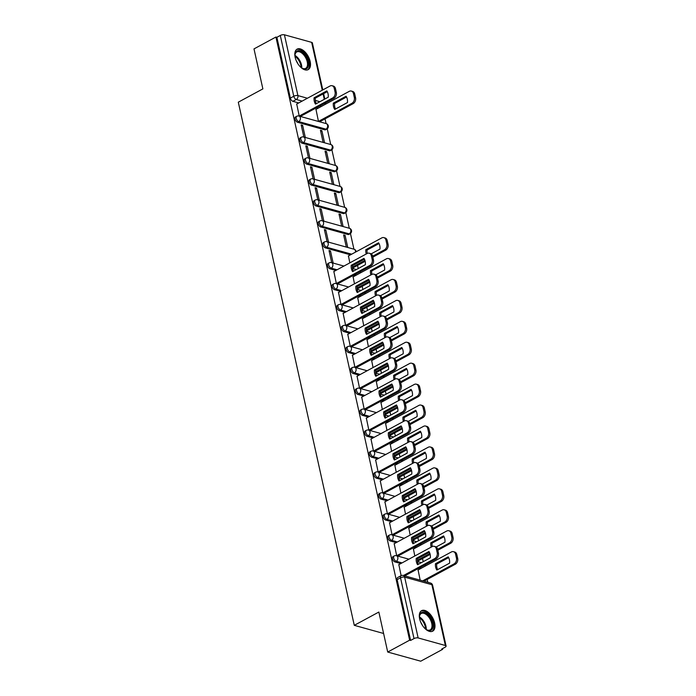<?xml version="1.0" encoding="UTF-8"?>
<svg xmlns="http://www.w3.org/2000/svg" width="696" height="696" viewBox="0 0 696 696"><rect width="100%" height="100%" fill="white"/><g stroke="black" fill="none" stroke-linecap="round" stroke-linejoin="round"><path stroke-width="1.04" d="M392.979 556.617A2.984 1.627 61.6 0 0 392.474 558.714A2.984 1.627 61.6 0 0 394.997 561.933L396.207 561.272A2.984 1.627 -118.4 0 1 393.684 558.053A2.984 1.627 -118.4 0 1 394.188 555.965L392.979 556.617M388.333 535.685A2.984 1.627 61.6 0 0 387.829 537.773A2.984 1.627 61.6 0 0 390.352 540.992L391.561 540.34A2.984 1.627 -118.4 0 1 389.047 537.121A2.984 1.627 -118.4 0 1 389.551 535.024L388.333 535.685M383.696 514.744A2.984 1.627 61.6 0 0 383.191 516.841A2.984 1.627 61.6 0 0 385.715 520.06L386.924 519.399A2.984 1.627 -118.4 0 1 384.401 516.18A2.984 1.627 -118.4 0 1 384.905 514.092L383.696 514.744M379.05 493.812A2.984 1.627 61.6 0 0 378.546 495.9A2.984 1.627 61.6 0 0 381.069 499.119L382.278 498.467A2.984 1.627 -118.4 0 1 379.764 495.248A2.984 1.627 -118.4 0 1 380.268 493.151L379.05 493.812M374.413 472.871A2.984 1.627 61.6 0 0 373.909 474.968A2.984 1.627 61.6 0 0 376.432 478.178L377.641 477.526A2.984 1.627 -118.4 0 1 375.118 474.307A2.984 1.627 -118.4 0 1 375.623 472.219L374.413 472.871M369.767 451.939A2.984 1.627 61.6 0 0 369.263 454.027A2.984 1.627 61.6 0 0 371.786 457.246L372.995 456.593A2.984 1.627 -118.4 0 1 370.481 453.374A2.984 1.627 -118.4 0 1 370.985 451.278L369.767 451.939M365.13 430.998A2.984 1.627 61.6 0 0 364.626 433.086A2.984 1.627 61.6 0 0 367.149 436.305L368.358 435.652A2.984 1.627 -118.4 0 1 365.835 432.433A2.984 1.627 -118.4 0 1 366.34 430.345L365.13 430.998M360.485 410.066A2.984 1.627 61.6 0 0 359.98 412.154A2.984 1.627 61.6 0 0 362.503 415.373L363.712 414.72A2.984 1.627 -118.4 0 1 361.198 411.501A2.984 1.627 -118.4 0 1 361.702 409.405L360.485 410.066M355.847 389.125A2.984 1.627 61.6 0 0 355.343 391.213A2.984 1.627 61.6 0 0 357.866 394.432L359.075 393.779A2.984 1.627 -118.4 0 1 356.552 390.56A2.984 1.627 -118.4 0 1 357.057 388.472L355.847 389.125M351.202 368.193A2.984 1.627 61.6 0 0 350.697 370.281A2.984 1.627 61.6 0 0 353.22 373.5L354.429 372.847A2.984 1.627 -118.4 0 1 351.915 369.628A2.984 1.627 -118.4 0 1 352.42 367.531L351.202 368.193M346.565 347.252A2.984 1.627 61.6 0 0 346.06 349.34A2.984 1.627 61.6 0 0 348.574 352.559L349.792 351.906A2.984 1.627 -118.4 0 1 347.269 348.687A2.984 1.627 -118.4 0 1 347.774 346.599L346.565 347.252M341.919 326.32A2.984 1.627 61.6 0 0 341.414 328.408A2.984 1.627 61.6 0 0 343.937 331.627L345.146 330.965A2.984 1.627 -118.4 0 1 342.632 327.755A2.984 1.627 -118.4 0 1 343.137 325.658L341.919 326.32M337.282 305.379A2.984 1.627 61.6 0 0 336.777 307.467A2.984 1.627 61.6 0 0 339.291 310.686L340.509 310.033A2.984 1.627 -118.4 0 1 337.986 306.814A2.984 1.627 -118.4 0 1 338.491 304.726L337.282 305.379M332.636 284.438A2.984 1.627 61.6 0 0 332.131 286.535A2.984 1.627 61.6 0 0 334.654 289.754L335.863 289.092A2.984 1.627 -118.4 0 1 333.349 285.873A2.984 1.627 -118.4 0 1 333.854 283.785L332.636 284.438M327.999 263.506A2.984 1.627 61.6 0 0 327.494 265.594A2.984 1.627 61.6 0 0 330.008 268.813L331.226 268.16A2.984 1.627 -118.4 0 1 328.703 264.941A2.984 1.627 -118.4 0 1 329.208 262.853L327.999 263.506M323.353 242.565A2.984 1.627 61.6 0 0 322.848 244.661A2.984 1.627 61.6 0 0 325.371 247.88L326.581 247.219A2.984 1.627 -118.4 0 1 324.066 244A2.984 1.627 -118.4 0 1 324.562 241.912L323.353 242.565M318.716 221.632A2.984 1.627 61.6 0 0 318.211 223.72A2.984 1.627 61.6 0 0 320.725 226.94L321.944 226.287A2.984 1.627 -118.4 0 1 319.421 223.068A2.984 1.627 -118.4 0 1 319.925 220.98L318.716 221.632M314.07 200.692A2.984 1.627 61.6 0 0 313.565 202.788A2.984 1.627 61.6 0 0 316.088 206.007L317.298 205.346A2.984 1.627 -118.4 0 1 314.783 202.127A2.984 1.627 -118.4 0 1 315.279 200.039L314.07 200.692M309.433 179.759A2.984 1.627 61.6 0 0 308.928 181.847A2.984 1.627 61.6 0 0 311.443 185.066L312.661 184.414A2.984 1.627 -118.4 0 1 310.138 181.195A2.984 1.627 -118.4 0 1 310.642 179.098L309.433 179.759M304.787 158.819A2.984 1.627 61.6 0 0 304.282 160.915A2.984 1.627 61.6 0 0 306.805 164.134L308.015 163.473A2.984 1.627 -118.4 0 1 305.492 160.254A2.984 1.627 -118.4 0 1 305.996 158.166L304.787 158.819M300.15 137.886A2.984 1.627 61.6 0 0 299.645 139.974A2.984 1.627 61.6 0 0 302.16 143.193L303.378 142.541A2.984 1.627 -118.4 0 1 300.855 139.322A2.984 1.627 -118.4 0 1 301.359 137.225L300.15 137.886M295.504 116.945A2.984 1.627 61.6 0 0 295 119.042A2.984 1.627 61.6 0 0 297.523 122.261L298.732 121.6A2.984 1.627 -118.4 0 1 296.209 118.381A2.984 1.627 -118.4 0 1 296.714 116.293L295.504 116.945M310.155 61.466A11.641 6.334 61.6 0 0 297.114 49.146A11.641 6.334 61.6 0 0 295.147 57.298A11.641 6.334 61.6 0 0 308.189 69.626A11.641 6.334 61.6 0 0 310.155 61.466M434.643 622.998A11.641 6.334 61.6 0 0 421.602 610.679A11.641 6.334 61.6 0 0 419.636 618.831A11.641 6.334 61.6 0 0 432.686 631.159A11.641 6.334 61.6 0 0 434.643 622.998M387.715 652.039L378.85 612.045L354.281 625.33L238.302 102.181L262.87 88.888L253.996 48.894L275.921 37.036L409.631 640.181L387.715 652.039L420.723 661.2L442.639 649.342L442.482 648.637M427.77 582.265L427.153 579.472M423.203 561.672L422.507 558.54M418.566 540.74L417.87 537.599M413.92 519.799L413.224 516.667M409.283 498.867L408.587 495.726M404.637 477.926L403.941 474.794M400 456.985L399.304 453.853M395.354 436.053L394.658 432.921M390.717 415.112L390.021 411.98M386.071 394.18L385.375 391.048M381.434 373.239L380.738 370.107M376.788 352.306L376.092 349.175M372.151 331.366L371.455 328.234M367.505 310.433L366.809 307.301M362.868 289.493L362.172 286.361M358.223 268.56L357.526 265.42M353.933 249.194L350.445 233.491M349.288 228.262L345.808 212.55M344.65 207.321L341.162 191.618M340.005 186.389L336.525 170.677M335.368 165.448L331.879 149.744M330.722 144.516L327.242 128.804M326.085 123.575L325.041 118.868M442.639 649.342L441.682 649.072L445.092 647.228A2.984 1.166 167.5 0 0 446.084 646.045A2.984 1.166 167.5 0 0 445.37 645.497L418.139 637.936A2.984 1.166 167.5 0 0 414.007 638.597L400.531 577.802A2.984 1.627 -118.4 0 1 401.035 575.705L397.616 577.558A2.984 1.627 -118.4 0 0 397.12 579.646L400.531 577.802A2.984 1.166 167.5 0 1 404.654 577.141L418.139 637.936M409.631 640.181L410.596 640.442L414.007 638.597M317.976 108.289L316.315 107.828M298.723 102.947L292.877 101.32L296.296 99.476A2.984 1.627 -118.4 0 1 293.773 96.257L280.297 35.461A2.984 1.166 -12.5 0 1 284.42 34.8L311.66 42.36A2.984 1.166 -12.5 0 1 312.365 42.908L322.796 89.923M280.297 35.461L276.877 37.306L275.921 37.036M296.722 104.026L299.219 116.049L300.629 116.319M315.975 109.368L318.464 121.4L319.873 121.661M321.874 130.657L320.43 130.256L323.101 142.332L324.545 142.732L321.874 130.657L320.665 131.309M302.621 125.315L301.177 124.915L303.856 136.99L305.3 137.39L302.621 125.315L301.411 125.967M326.511 151.589L325.067 151.189L327.746 163.273L329.191 163.673L326.511 151.589L325.302 152.241M307.267 146.247L305.822 145.847L308.502 157.922L309.946 158.323L307.267 146.247L306.057 146.899M331.157 172.53L329.713 172.13L332.384 184.205L333.828 184.605L331.157 172.53L329.947 173.182M311.904 167.188L310.459 166.788L313.139 178.863L314.583 179.264L311.904 167.188L310.694 167.84M335.794 193.462L334.35 193.062L337.029 205.146L338.474 205.546L335.794 193.462L334.585 194.123M316.55 188.12L315.105 187.72L317.785 199.796L319.229 200.204L316.55 188.12L315.34 188.773M340.44 214.403L338.995 214.003L341.666 226.078L343.111 226.478L340.44 214.403L339.23 215.055M321.187 209.061L319.742 208.661L322.422 220.736L323.866 221.137L321.187 209.061L319.977 209.714M345.077 235.335L343.633 234.935L346.312 247.019L347.756 247.419L345.077 235.335L343.868 235.996M325.832 229.993L324.388 229.593L327.068 241.677L328.512 242.077L325.832 229.993L324.623 230.646M348.461 255.928L349.827 262.879M330.47 250.934L329.025 250.534L331.705 262.61L333.149 263.01L330.47 250.934L329.26 251.587M353.107 276.86L354.473 283.811M333.863 271.518L336.351 283.55L337.76 283.811M357.744 297.801L359.11 304.752M338.5 292.459L340.988 304.483L342.406 304.744M362.39 318.733L363.756 325.693M343.145 313.391L345.634 325.423L347.043 325.685M367.027 339.674L368.393 346.625M347.782 334.332L350.271 346.356L351.689 346.617M371.673 360.606L373.039 367.566M352.428 355.264L354.916 367.297L356.326 367.558M376.31 381.547L377.676 388.499M357.065 376.205L359.554 388.229L360.972 388.49M380.956 402.479L382.322 409.439M361.711 397.138L364.199 409.17L365.609 409.431M385.593 423.42L386.959 430.372M366.348 418.079L368.837 430.102L370.255 430.363M390.238 444.353L391.604 451.312M370.994 439.011L373.482 451.043L374.892 451.304M394.876 465.293L396.241 472.245M375.631 459.952L378.119 471.975L379.538 472.245M399.521 486.234L400.887 493.186M380.277 480.884L382.765 492.916L384.175 493.177M404.159 507.167L405.524 514.118M384.914 501.825L387.402 513.848L388.82 514.118M408.804 528.107L410.17 535.059M389.56 522.757L392.048 534.789L393.457 535.05M413.45 549.04L414.807 555.991M394.197 543.698L396.685 555.721L398.103 555.991M418.087 569.981L420.166 580.151M398.843 564.639L401.113 575.67M420.088 568.893L418.435 568.432M400.844 563.551L394.997 561.933M415.442 547.961L413.789 547.5M396.198 542.619L390.352 540.992M410.805 527.02L409.152 526.559M391.561 521.678L385.715 520.06M406.16 506.088L404.506 505.627M386.915 500.746L381.069 499.119M401.522 485.147L399.869 484.686M382.278 479.805L376.432 478.178M396.877 464.215L395.224 463.753M377.632 458.873L371.786 457.246M392.24 443.274L390.587 442.813M372.995 437.932L367.149 436.305M387.594 422.341L385.941 421.88M368.349 416.991L362.503 415.373M382.957 401.401L381.304 400.94M363.712 396.059L357.866 394.432M378.311 380.468L376.658 380.007M359.066 375.118L353.22 373.5M373.674 359.527L372.021 359.066M354.429 354.186L348.574 352.559M369.028 338.587L367.375 338.134M349.784 333.245L343.937 331.627M364.391 317.654L362.729 317.193M345.138 312.313L339.291 310.686M359.745 296.714L358.092 296.261M340.501 291.372L334.654 289.754M355.108 275.781L353.446 275.32M335.855 270.44L330.008 268.813M350.462 254.84L325.371 247.88M347.965 234.5L349.175 233.847A2.984 1.627 -118.4 0 0 350.001 233.786L348.792 234.439A2.984 1.627 61.6 0 1 347.965 234.5L320.725 226.94M343.319 213.568L344.529 212.906A2.984 1.627 -118.4 0 0 345.355 212.854L344.146 213.507A2.984 1.627 61.6 0 1 343.319 213.568L316.088 206.007M338.682 192.627L339.892 191.974A2.984 1.627 -118.4 0 0 340.718 191.913L339.509 192.566A2.984 1.627 61.6 0 1 338.682 192.627L311.443 185.066M334.036 171.695L335.246 171.033A2.984 1.627 -118.4 0 0 336.072 170.981L334.863 171.634A2.984 1.627 61.6 0 1 334.036 171.695L306.805 164.134M329.399 150.754L330.609 150.101A2.984 1.627 -118.4 0 0 331.435 150.04L330.226 150.693A2.984 1.627 61.6 0 1 329.399 150.754L302.16 143.193M324.754 129.821L325.963 129.16A2.984 1.627 -118.4 0 0 326.789 129.099L325.58 129.761A2.984 1.627 61.6 0 1 324.754 129.821L297.523 122.261M383.6 633.473L354.281 625.33M410.596 640.442L397.12 579.646M276.877 37.306L290.363 98.101A2.984 1.627 61.6 0 0 292.877 101.32M316.271 103.669A9.326 6.934 105.5 0 1 315.332 98.136L327.294 91.663M299.219 116.058L332.671 97.953A4.481 3.323 -74.5 0 0 335.08 92.142L334.219 88.253A4.481 3.323 -74.5 0 0 332.114 85.721L333.367 86.069A4.481 3.323 105.5 0 1 335.472 88.592L336.333 92.49A4.481 3.323 105.5 0 1 333.923 98.301L300.472 116.397M314.079 97.797A9.326 6.934 105.5 0 0 315.479 104.104L328.234 97.196A9.326 6.934 105.5 0 0 326.842 90.889L314.079 97.797L315.332 98.136M332.114 85.721A4.481 3.323 -74.5 0 0 330.026 86.008L296.566 104.113M334.724 109.446L347.487 102.538A9.326 6.934 -74.5 0 0 346.086 96.231L333.323 103.138A9.326 6.934 -74.5 0 0 334.724 109.446M318.464 121.4L351.915 103.295A4.481 3.323 -74.5 0 0 354.325 97.483L353.464 93.595A4.481 3.323 -74.5 0 0 351.358 91.063A4.481 3.323 -74.5 0 0 349.27 91.35L315.819 109.455M335.515 109.011A9.326 6.934 -74.5 0 1 334.576 103.487L346.547 97.005M351.358 91.063L352.611 91.411A4.481 3.323 105.5 0 1 354.716 93.943L355.578 97.832A4.481 3.323 105.5 0 1 353.168 103.643L351.915 103.295M319.716 121.748L353.168 103.643M334.576 103.487L333.323 103.138M295.087 57.02A10.075 5.481 -118.4 0 1 294.991 54.801A10.075 5.481 -118.4 0 1 303.282 52.913A10.075 5.481 -118.4 0 1 308.554 64.841A10.075 5.481 -118.4 0 1 302.299 68.295A10.075 5.481 -118.4 0 1 300.489 67.007M301.994 68.121A9.326 5.072 61.6 0 0 305.657 68.365A9.326 5.072 61.6 0 0 307.275 61.996A9.326 5.072 61.6 0 0 302.621 53.731A9.326 5.072 61.6 0 0 296.783 51.956A9.326 5.072 61.6 0 0 294.974 55.149M296.383 60.987A7.343 3.993 -118.4 0 1 297.879 63.754M307.484 69.904A11.571 6.29 61.6 0 0 309.233 61.935A11.571 6.29 61.6 0 0 303.5 51.887A11.571 6.29 61.6 0 0 296.487 49.573M419.575 618.553A10.075 5.481 -118.4 0 1 419.488 616.343A10.075 5.481 -118.4 0 1 427.77 614.446A10.075 5.481 -118.4 0 1 433.043 626.374A10.075 5.481 -118.4 0 1 426.787 629.828A10.075 5.481 -118.4 0 1 424.978 628.54M426.483 629.654A9.326 5.072 61.6 0 0 430.145 629.897A9.326 5.072 61.6 0 0 431.764 623.529A9.326 5.072 61.6 0 0 427.109 615.264A9.326 5.072 61.6 0 0 421.271 613.489A9.326 5.072 61.6 0 0 419.462 616.691M420.871 622.52A7.343 3.993 -118.4 0 1 422.368 625.286M431.972 631.446A11.571 6.29 61.6 0 0 433.721 623.477A11.571 6.29 61.6 0 0 427.996 613.42A11.571 6.29 61.6 0 0 420.976 611.114M353.403 271.162A9.326 6.934 105.5 0 1 352.463 265.637L364.426 259.164M336.351 283.55L369.802 265.446A4.481 3.323 -74.5 0 0 372.212 259.634L371.351 255.745A4.481 3.323 -74.5 0 0 369.245 253.214L370.498 253.561A4.481 3.323 105.5 0 1 372.604 256.093L373.465 259.982A4.481 3.323 105.5 0 1 371.055 265.794L337.603 283.898M351.21 265.289A9.326 6.934 105.5 0 0 352.611 271.597L365.365 264.689A9.326 6.934 105.5 0 0 363.973 258.381L351.21 265.289L352.463 265.637M369.245 253.214A4.481 3.323 -74.5 0 0 367.157 253.501L333.697 271.605M358.048 292.103A9.326 6.934 105.5 0 1 357.109 286.569L369.071 280.096M340.996 304.483L374.448 286.387A4.481 3.323 -74.5 0 0 376.858 280.575L375.997 276.677A4.481 3.323 -74.5 0 0 373.891 274.154L375.135 274.502A4.481 3.323 105.5 0 1 377.241 277.025L378.111 280.914A4.481 3.323 105.5 0 1 375.692 286.735L342.249 304.831M355.856 286.221A9.326 6.934 105.5 0 0 357.257 292.529L370.011 285.63A9.326 6.934 105.5 0 0 368.61 279.322L355.856 286.221L357.109 286.569M373.891 274.154A4.481 3.323 -74.5 0 0 371.795 274.441L338.343 292.546M362.686 313.035A9.326 6.934 105.5 0 1 361.746 307.51L373.709 301.037M345.634 325.423L379.085 307.319A4.481 3.323 -74.5 0 0 381.495 301.507L380.634 297.618A4.481 3.323 -74.5 0 0 378.528 295.087L379.781 295.435A4.481 3.323 105.5 0 1 381.887 297.966L382.748 301.855A4.481 3.323 105.5 0 1 380.338 307.667L346.886 325.772M360.493 307.162A9.326 6.934 105.5 0 0 361.894 313.47L374.648 306.562A9.326 6.934 105.5 0 0 373.256 300.254L360.493 307.162L361.746 307.51M378.528 295.087A4.481 3.323 -74.5 0 0 376.44 295.374L342.989 313.478M367.331 333.976A9.326 6.934 105.5 0 1 366.392 328.442L378.354 321.97M350.279 346.356L383.731 328.26A4.481 3.323 -74.5 0 0 386.141 322.448L385.28 318.55A4.481 3.323 -74.5 0 0 383.174 316.027L384.418 316.375A4.481 3.323 105.5 0 1 386.532 318.899L387.394 322.796A4.481 3.323 105.5 0 1 384.975 328.608L351.532 346.704M365.139 328.094A9.326 6.934 105.5 0 0 366.54 334.402L379.294 327.503A9.326 6.934 105.5 0 0 377.893 321.195L365.139 328.094L366.392 328.442M383.174 316.027A4.481 3.323 -74.5 0 0 381.077 316.315L347.626 334.419M371.969 354.916A9.326 6.934 105.5 0 1 371.029 349.383L382.991 342.91M354.916 367.297L388.368 349.192A4.481 3.323 -74.5 0 0 390.778 343.38L389.917 339.491A4.481 3.323 -74.5 0 0 387.811 336.96L389.064 337.308A4.481 3.323 105.5 0 1 391.169 339.839L392.031 343.728A4.481 3.323 105.5 0 1 389.621 349.54L356.169 367.645M369.776 349.035A9.326 6.934 105.5 0 0 371.177 355.343L383.94 348.435A9.326 6.934 105.5 0 0 382.539 342.127L369.776 349.035L371.029 349.383M387.811 336.96A4.481 3.323 -74.5 0 0 385.723 337.247L352.272 355.351M376.614 375.849A9.326 6.934 105.5 0 1 375.675 370.315L387.637 363.843M359.562 388.229L393.014 370.133A4.481 3.323 -74.5 0 0 395.424 364.321L394.562 360.424A4.481 3.323 -74.5 0 0 392.457 357.901L393.701 358.249A4.481 3.323 105.5 0 1 395.815 360.772L396.676 364.669A4.481 3.323 105.5 0 1 394.267 370.481L360.815 388.577M374.422 369.967A9.326 6.934 105.5 0 0 375.823 376.275L388.577 369.376A9.326 6.934 105.5 0 0 387.176 363.068L374.422 369.967L375.675 370.315M392.457 357.901A4.481 3.323 -74.5 0 0 390.36 358.188L356.909 376.292M381.251 396.79A9.326 6.934 105.5 0 1 380.312 391.256L392.274 384.784M364.199 409.17L397.651 391.065A4.481 3.323 -74.5 0 0 400.061 385.253L399.2 381.365A4.481 3.323 -74.5 0 0 397.094 378.833L398.347 379.181A4.481 3.323 105.5 0 1 400.452 381.712L401.314 385.601A4.481 3.323 105.5 0 1 398.904 391.413L365.452 409.518M379.059 390.908A9.326 6.934 105.5 0 0 380.46 397.216L393.223 390.308A9.326 6.934 105.5 0 0 391.822 384.001L379.059 390.908L380.312 391.256M397.094 378.833A4.481 3.323 -74.5 0 0 395.006 379.129L361.555 397.225M385.897 417.722A9.326 6.934 105.5 0 1 384.958 412.189L396.92 405.716M368.845 430.102L402.297 412.006A4.481 3.323 -74.5 0 0 404.707 406.194L403.845 402.297A4.481 3.323 -74.5 0 0 401.74 399.774L402.984 400.122A4.481 3.323 105.5 0 1 405.098 402.645L405.959 406.542A4.481 3.323 105.5 0 1 403.55 412.354L370.098 430.45M383.705 411.841A9.326 6.934 105.5 0 0 385.106 418.148L397.86 411.249A9.326 6.934 105.5 0 0 396.459 404.941L383.705 411.841L384.958 412.189M401.74 399.774A4.481 3.323 -74.5 0 0 399.643 400.061L366.192 418.165M390.534 438.663A9.326 6.934 105.5 0 1 389.595 433.13L401.557 426.657M373.482 451.043L406.934 432.947A4.481 3.323 -74.5 0 0 409.344 427.126L408.482 423.238A4.481 3.323 -74.5 0 0 406.377 420.706L407.63 421.054A4.481 3.323 105.5 0 1 409.735 423.586L410.596 427.475A4.481 3.323 105.5 0 1 408.187 433.286L374.735 451.391M388.342 432.781A9.326 6.934 105.5 0 0 389.743 439.089L402.505 432.181A9.326 6.934 105.5 0 0 401.105 425.874L388.342 432.781L389.595 433.13M406.377 420.706A4.481 3.323 -74.5 0 0 404.289 421.002L370.837 439.098M395.18 459.595A9.326 6.934 105.5 0 1 394.24 454.062L406.203 447.589M378.128 471.975L411.58 453.879A4.481 3.323 -74.5 0 0 413.99 448.067L413.128 444.17A4.481 3.323 -74.5 0 0 411.023 441.647L412.267 441.995A4.481 3.323 105.5 0 1 414.381 444.518L415.242 448.415A4.481 3.323 105.5 0 1 412.832 454.227L379.381 472.323M392.988 453.714A9.326 6.934 105.5 0 0 394.388 460.021L407.143 453.122A9.326 6.934 105.5 0 0 405.742 446.815L392.988 453.714L394.24 454.062M411.023 441.647A4.481 3.323 -74.5 0 0 408.926 441.934L375.475 460.039M399.817 480.536A9.326 6.934 105.5 0 1 398.878 475.003L410.84 468.53M382.765 492.916L416.217 474.82A4.481 3.323 -74.5 0 0 418.627 469L417.765 465.111A4.481 3.323 -74.5 0 0 415.66 462.579L416.913 462.927A4.481 3.323 105.5 0 1 419.018 465.459L419.879 469.348A4.481 3.323 105.5 0 1 417.47 475.159L384.018 493.264M397.625 474.655A9.326 6.934 105.5 0 0 399.025 480.962L411.788 474.063A9.326 6.934 105.5 0 0 410.388 467.747L397.625 474.655L398.878 475.003M415.66 462.579A4.481 3.323 -74.5 0 0 413.572 462.875L380.12 480.971M404.463 501.468A9.326 6.934 105.5 0 1 403.523 495.935L415.486 489.462M387.411 513.848L420.863 495.752A4.481 3.323 -74.5 0 0 423.272 489.94L422.411 486.043A4.481 3.323 -74.5 0 0 420.306 483.52L421.55 483.868A4.481 3.323 105.5 0 1 423.664 486.391L424.525 490.288A4.481 3.323 105.5 0 1 422.115 496.1L388.664 514.196M402.271 495.587A9.326 6.934 105.5 0 0 403.671 501.894L416.425 494.995A9.326 6.934 105.5 0 0 415.025 488.688L402.271 495.587L403.523 495.935M420.306 483.52A4.481 3.323 -74.5 0 0 418.209 483.807L384.757 501.912M409.1 522.409A9.326 6.934 105.5 0 1 408.16 516.876L420.132 510.403M392.048 534.789L425.5 516.693A4.481 3.323 -74.5 0 0 427.918 510.873L427.048 506.984A4.481 3.323 -74.5 0 0 424.943 504.461L426.196 504.8A4.481 3.323 105.5 0 1 428.301 507.332L429.162 511.221A4.481 3.323 105.5 0 1 426.752 517.041L393.301 535.137M406.908 516.528A9.326 6.934 105.5 0 0 408.308 522.835L421.071 515.936A9.326 6.934 105.5 0 0 419.671 509.629L406.908 516.528L408.16 516.876M424.943 504.461A4.481 3.323 -74.5 0 0 422.855 504.748L389.403 522.844M413.746 543.341A9.326 6.934 105.5 0 1 412.806 537.808L424.769 531.335M396.694 555.73L430.145 537.625A4.481 3.323 -74.5 0 0 432.555 531.814L431.694 527.916A4.481 3.323 -74.5 0 0 429.589 525.393L430.841 525.741A4.481 3.323 105.5 0 1 432.947 528.264L433.808 532.162A4.481 3.323 105.5 0 1 431.398 537.973L397.947 556.069M411.553 537.46A9.326 6.934 105.5 0 0 412.954 543.776L425.708 536.868A9.326 6.934 105.5 0 0 424.308 530.561L411.553 537.46L412.806 537.808M429.589 525.393A4.481 3.323 -74.5 0 0 427.492 525.68L394.04 543.785M371.168 253.866L379.973 249.098A9.326 6.934 -74.5 0 0 378.572 242.791L365.818 249.69A9.326 6.934 -74.5 0 0 366.253 253.996M352.42 267.16L364.939 260.391M372.63 256.224L384.41 249.855A4.481 3.323 -74.5 0 0 386.819 244.044L385.958 240.146A4.481 3.323 -74.5 0 0 383.853 237.623A4.481 3.323 -74.5 0 0 381.765 237.91L348.305 256.015M367.262 253.448A9.326 6.934 -74.5 0 1 367.07 250.038L379.033 243.565M383.853 237.623L385.106 237.971A4.481 3.323 105.5 0 1 387.211 240.494L388.072 244.392A4.481 3.323 105.5 0 1 385.662 250.203L384.41 249.855M352.498 268.143L365.183 261.287M372.839 257.137L385.662 250.203M367.07 250.038L365.818 249.69M375.814 274.798L384.618 270.031A9.326 6.934 -74.5 0 0 383.218 263.723L370.463 270.631A9.326 6.934 -74.5 0 0 370.89 274.929M357.057 288.1L369.576 281.323M377.275 277.165L389.047 270.788A4.481 3.323 -74.5 0 0 391.465 264.976L390.595 261.087A4.481 3.323 -74.5 0 0 388.49 258.555A4.481 3.323 -74.5 0 0 386.402 258.851L352.95 276.947M371.899 274.389A9.326 6.934 -74.5 0 1 371.707 270.979L383.679 264.506M388.49 258.555L389.743 258.903A4.481 3.323 105.5 0 1 391.848 261.435L392.709 265.324A4.481 3.323 105.5 0 1 390.299 271.135L389.047 270.788M357.144 289.084L369.82 282.219M377.476 278.078L390.299 271.135M371.707 270.979L370.463 270.631M380.451 295.739L389.255 290.971A9.326 6.934 -74.5 0 0 387.855 284.664L375.1 291.563A9.326 6.934 -74.5 0 0 375.535 295.87M361.702 309.033L374.222 302.264M381.913 298.097L393.692 291.728A4.481 3.323 -74.5 0 0 396.102 285.917L395.241 282.019A4.481 3.323 -74.5 0 0 393.136 279.496A4.481 3.323 -74.5 0 0 391.048 279.783L357.587 297.888M376.545 295.322A9.326 6.934 -74.5 0 1 376.353 291.911L388.316 285.438M393.136 279.496L394.388 279.844A4.481 3.323 105.5 0 1 396.494 282.367L397.355 286.265A4.481 3.323 105.5 0 1 394.945 292.076L393.692 291.728M361.781 310.016L374.465 303.16M382.121 299.01L394.945 292.076M376.353 291.911L375.1 291.563M385.097 316.671L393.901 311.904A9.326 6.934 -74.5 0 0 392.5 305.596L379.746 312.504A9.326 6.934 -74.5 0 0 380.173 316.802M366.34 329.974L378.859 323.196M386.558 319.038L398.329 312.669A4.481 3.323 -74.5 0 0 400.748 306.849L399.878 302.96A4.481 3.323 -74.5 0 0 397.773 300.428A4.481 3.323 -74.5 0 0 395.685 300.724L362.233 318.82M381.182 316.262A9.326 6.934 -74.5 0 1 380.99 312.852L392.962 306.379M397.773 300.428L399.025 300.776A4.481 3.323 105.5 0 1 401.131 303.308L401.992 307.197A4.481 3.323 105.5 0 1 399.582 313.009L398.329 312.669M366.427 330.957L379.103 324.092M386.759 319.951L399.582 313.009M380.99 312.852L379.746 312.504M389.734 337.612L398.538 332.845A9.326 6.934 -74.5 0 0 397.146 326.537L384.383 333.436A9.326 6.934 -74.5 0 0 384.818 337.743M370.985 350.915L383.505 344.137M391.195 339.97L402.975 333.601A4.481 3.323 -74.5 0 0 405.385 327.79L404.524 323.892A4.481 3.323 -74.5 0 0 402.418 321.369A4.481 3.323 -74.5 0 0 400.33 321.656L366.87 339.761M385.828 337.195A9.326 6.934 -74.5 0 1 385.636 333.784L397.599 327.311M402.418 321.369L403.671 321.717A4.481 3.323 105.5 0 1 405.777 324.24L406.638 328.138A4.481 3.323 105.5 0 1 404.228 333.95L402.975 333.601M371.064 351.889L383.748 345.033M391.404 340.883L404.228 333.95M385.636 333.784L384.383 333.436M394.38 358.544L403.184 353.785A9.326 6.934 -74.5 0 0 401.783 347.469L389.029 354.377A9.326 6.934 -74.5 0 0 389.455 358.675M375.631 371.847L388.142 365.078M395.841 360.911L407.612 354.542A4.481 3.323 -74.5 0 0 410.031 348.722L409.161 344.833A4.481 3.323 -74.5 0 0 407.056 342.301A4.481 3.323 -74.5 0 0 404.968 342.597L371.516 360.693M390.465 358.135A9.326 6.934 -74.5 0 1 390.273 354.725L402.245 348.252M407.056 342.301L408.308 342.65A4.481 3.323 105.5 0 1 410.414 345.181L411.275 349.07A4.481 3.323 105.5 0 1 408.865 354.882L407.612 354.542M375.709 372.83L388.385 365.965M396.041 361.824L408.865 354.882M390.273 354.725L389.029 354.377M399.017 379.485L407.821 374.718A9.326 6.934 -74.5 0 0 406.429 368.41L393.666 375.309A9.326 6.934 -74.5 0 0 394.101 379.616M380.268 392.788L392.788 386.01M400.487 381.843L412.258 375.475A4.481 3.323 -74.5 0 0 414.668 369.663L413.807 365.765A4.481 3.323 -74.5 0 0 411.701 363.242A4.481 3.323 -74.5 0 0 409.613 363.53L376.153 381.634M395.111 379.068A9.326 6.934 -74.5 0 1 394.919 375.657L406.882 369.185M411.701 363.242L412.954 363.59A4.481 3.323 105.5 0 1 415.06 366.113L415.921 370.011A4.481 3.323 105.5 0 1 413.511 375.823L412.258 375.475M380.347 393.762L393.031 386.906M400.687 382.765L413.511 375.823M394.919 375.657L393.666 375.309M403.663 400.418L412.467 395.659A9.326 6.934 -74.5 0 0 411.066 389.351L398.312 396.25A9.326 6.934 -74.5 0 0 398.738 400.548M384.914 413.72L397.425 406.951M405.124 402.784L416.895 396.415A4.481 3.323 -74.5 0 0 419.314 390.595L418.453 386.706A4.481 3.323 -74.5 0 0 416.339 384.183A4.481 3.323 -74.5 0 0 414.25 384.47L380.799 402.566M399.748 400.009A9.326 6.934 -74.5 0 1 399.556 396.598L411.527 390.125M416.339 384.183L417.591 384.523A4.481 3.323 105.5 0 1 419.697 387.054L420.558 390.943A4.481 3.323 105.5 0 1 418.148 396.764L416.895 396.415M384.992 414.703L397.668 407.839M405.324 403.697L418.148 396.764M399.556 396.598L398.312 396.25M408.3 421.358L417.104 416.591A9.326 6.934 -74.5 0 0 415.712 410.283L402.949 417.182A9.326 6.934 -74.5 0 0 403.384 421.489M389.551 434.661L402.07 427.883M409.77 423.716L421.541 417.348A4.481 3.323 -74.5 0 0 423.951 411.536L423.09 407.639A4.481 3.323 -74.5 0 0 420.984 405.115A4.481 3.323 -74.5 0 0 418.896 405.403L385.436 423.507M404.393 420.941A9.326 6.934 -74.5 0 1 404.202 417.53L416.165 411.058M420.984 405.115L422.237 405.464A4.481 3.323 105.5 0 1 424.342 407.986L425.204 411.884A4.481 3.323 105.5 0 1 422.794 417.696L421.541 417.348M389.63 435.635L402.314 428.78M409.97 424.638L422.794 417.696M404.202 417.53L402.949 417.182M412.945 442.291L421.75 437.532A9.326 6.934 -74.5 0 0 420.349 431.224L407.595 438.123A9.326 6.934 -74.5 0 0 408.021 442.421M394.197 455.593L406.708 448.824M414.407 444.657L426.187 438.289A4.481 3.323 -74.5 0 0 428.597 432.468L427.736 428.579A4.481 3.323 -74.5 0 0 425.621 426.056A4.481 3.323 -74.5 0 0 423.533 426.344L390.082 444.44M409.03 441.882A9.326 6.934 -74.5 0 1 408.839 438.471L420.81 431.999M425.621 426.056L426.874 426.396A4.481 3.323 105.5 0 1 428.98 428.927L429.85 432.816A4.481 3.323 105.5 0 1 427.431 438.637L426.187 438.289M394.275 456.576L406.951 449.712M414.607 445.57L427.431 438.637M408.839 438.471L407.595 438.123M417.583 463.232L426.387 458.464A9.326 6.934 -74.5 0 0 424.995 452.156L412.232 459.064A9.326 6.934 -74.5 0 0 412.667 463.362M398.834 476.534L411.353 469.757M419.053 465.589L430.824 459.221A4.481 3.323 -74.5 0 0 433.234 453.409L432.373 449.52A4.481 3.323 -74.5 0 0 430.267 446.989A4.481 3.323 -74.5 0 0 428.179 447.276L394.719 465.38M413.676 462.814A9.326 6.934 -74.5 0 1 413.485 459.403L425.447 452.931M430.267 446.989L431.52 447.337A4.481 3.323 105.5 0 1 433.625 449.86L434.487 453.757A4.481 3.323 105.5 0 1 432.077 459.569L430.824 459.221M398.912 477.508L411.597 470.653M419.253 466.511L432.077 459.569M413.485 459.403L412.232 459.064M422.228 484.164L431.033 479.405A9.326 6.934 -74.5 0 0 429.632 473.097L416.878 479.996A9.326 6.934 -74.5 0 0 417.304 484.294M403.48 497.466L415.99 490.697M423.69 486.53L435.47 480.162A4.481 3.323 -74.5 0 0 437.88 474.341L437.018 470.452A4.481 3.323 -74.5 0 0 434.904 467.93A4.481 3.323 -74.5 0 0 432.816 468.217L399.365 486.313M418.313 483.755A9.326 6.934 -74.5 0 1 418.131 480.344L430.093 473.872M434.904 467.93L436.157 468.277A4.481 3.323 105.5 0 1 438.262 470.8L439.132 474.689A4.481 3.323 105.5 0 1 436.714 480.51L435.47 480.162M403.558 498.449L416.234 491.585M423.89 487.444L436.714 480.51M418.131 480.344L416.878 479.996M426.865 505.105L435.67 500.337A9.326 6.934 -74.5 0 0 434.278 494.03L421.515 500.937A9.326 6.934 -74.5 0 0 421.95 505.235M408.117 518.407L420.636 511.63M428.336 507.471L440.107 501.094A4.481 3.323 -74.5 0 0 442.517 495.282L441.655 491.393A4.481 3.323 -74.5 0 0 439.55 488.862A4.481 3.323 -74.5 0 0 437.462 489.149L404.002 507.253M422.959 504.687A9.326 6.934 -74.5 0 1 422.768 501.277L434.73 494.804M439.55 488.862L440.803 489.21A4.481 3.323 105.5 0 1 442.908 491.733L443.77 495.63A4.481 3.323 105.5 0 1 441.36 501.442L440.107 501.094M408.195 519.381L420.88 512.526M428.536 508.385L441.36 501.442M422.768 501.277L421.515 500.937M431.511 526.037L440.316 521.278A9.326 6.934 -74.5 0 0 438.915 514.97L426.161 521.87A9.326 6.934 -74.5 0 0 426.587 526.167M412.763 539.339L425.273 532.57M432.973 528.403L444.753 522.035A4.481 3.323 -74.5 0 0 447.163 516.215L446.301 512.326A4.481 3.323 -74.5 0 0 444.187 509.803A4.481 3.323 -74.5 0 0 442.099 510.09L408.648 528.186M427.596 525.628A9.326 6.934 -74.5 0 1 427.414 522.217L439.376 515.745M444.187 509.803L445.44 510.151A4.481 3.323 105.5 0 1 447.545 512.674L448.415 516.562A4.481 3.323 105.5 0 1 445.997 522.383L444.753 522.035M412.841 540.322L425.517 533.458M433.173 529.317L445.997 522.383M427.414 522.217L426.161 521.87M436.148 546.978L444.953 542.21A9.326 6.934 -74.5 0 0 443.561 535.903L430.798 542.81A9.326 6.934 -74.5 0 0 431.233 547.108M417.4 560.28L429.919 553.503M437.619 549.344L449.39 542.967A4.481 3.323 -74.5 0 0 451.8 537.155L450.938 533.267A4.481 3.323 -74.5 0 0 448.833 530.735A4.481 3.323 -74.5 0 0 446.745 531.022L413.285 549.127M432.242 546.56A9.326 6.934 -74.5 0 1 432.051 543.158L444.013 536.677M448.833 530.735L450.086 531.083A4.481 3.323 105.5 0 1 452.191 533.615L453.053 537.503A4.481 3.323 105.5 0 1 450.643 543.315L449.39 542.967M417.478 561.263L430.163 554.399M437.819 550.258L450.643 543.315M432.051 543.158L430.798 542.81M418.383 564.282A9.326 6.934 105.5 0 1 417.443 558.749L429.415 552.276M403.454 575.514L434.782 558.566A4.481 3.323 -74.5 0 0 437.201 552.746L436.331 548.857A4.481 3.323 -74.5 0 0 434.226 546.334L435.478 546.682A4.481 3.323 105.5 0 1 437.584 549.205L438.445 553.094A4.481 3.323 105.5 0 1 436.035 558.914L404.707 575.862M416.199 558.401A9.326 6.934 105.5 0 0 417.591 564.708L430.354 557.809A9.326 6.934 105.5 0 0 428.954 551.502L416.199 558.401L417.443 558.749M434.226 546.334A4.481 3.323 -74.5 0 0 432.138 546.621L398.686 564.717M436.844 570.05L449.599 563.151A9.326 6.934 -74.5 0 0 448.198 556.843L435.444 563.743A9.326 6.934 -74.5 0 0 436.844 570.05M422.707 580.856L454.036 563.908A4.481 3.323 -74.5 0 0 456.445 558.096L455.584 554.199A4.481 3.323 -74.5 0 0 453.47 551.676A4.481 3.323 -74.5 0 0 451.382 551.963L417.931 570.059M437.636 569.624A9.326 6.934 -74.5 0 1 436.697 564.091L448.659 557.618M453.47 551.676L454.723 552.024A4.481 3.323 105.5 0 1 456.828 554.547L457.698 558.436A4.481 3.323 105.5 0 1 455.28 564.256L454.036 563.908M423.951 581.203L455.28 564.256M436.697 564.091L435.444 563.743M445.37 645.497L431.894 584.701L404.654 577.141A2.984 2.218 -74.5 0 0 403.254 575.462A2.984 2.984 0 0 0 401.035 575.705M321.387 106.436L319.734 105.983M302.142 101.094L296.296 99.476A2.984 2.218 105.5 0 0 297.905 95.596L307.423 98.24M315.34 100.442L319.908 101.703M324.293 99.337L323.092 93.943M322.265 90.21L311.66 42.36M284.42 34.8L297.905 95.596A2.984 1.166 167.5 0 0 293.773 96.257L290.363 98.101M421.298 568.24L419.644 567.779M402.053 562.899L396.207 561.272A2.984 2.218 -74.5 0 0 397.816 557.4A2.984 2.218 105.5 0 0 396.407 555.712A2.984 2.984 0 0 0 394.188 555.965M416.66 547.3L414.999 546.847M397.407 541.958L391.561 540.34A2.984 2.218 -74.5 0 0 393.17 536.459A2.984 2.218 105.5 0 0 391.77 534.78A2.984 2.984 0 0 0 389.551 535.024M412.015 526.367L410.362 525.906M392.77 521.026L386.924 519.399A2.984 2.218 -74.5 0 0 388.533 515.527A2.984 2.218 105.5 0 0 387.124 513.839A2.984 2.984 0 0 0 384.905 514.092M407.377 505.427L405.716 504.974M388.124 500.085L382.278 498.467A2.984 2.218 -74.5 0 0 383.887 494.586A2.984 2.218 105.5 0 0 382.487 492.898A2.984 2.984 0 0 0 380.268 493.151M402.732 484.494L401.079 484.033M383.487 479.152L377.641 477.526A2.984 2.218 -74.5 0 0 379.25 473.654A2.984 2.218 105.5 0 0 377.841 471.966A2.984 2.984 0 0 0 375.623 472.219M398.095 463.553L396.433 463.092M378.841 458.212L372.995 456.593A2.984 2.218 -74.5 0 0 374.605 452.713A2.984 2.218 105.5 0 0 373.204 451.025A2.984 2.984 0 0 0 370.985 451.278M393.449 442.621L391.796 442.16M374.204 437.279L368.358 435.652A2.984 2.218 -74.5 0 0 369.967 431.781A2.984 2.218 105.5 0 0 368.558 430.093A2.984 2.984 0 0 0 366.34 430.345M388.812 421.68L387.15 421.219M369.559 416.339L363.712 414.72A2.984 2.218 -74.5 0 0 365.322 410.84A2.984 2.218 105.5 0 0 363.921 409.152A2.984 2.984 0 0 0 361.702 409.405M384.166 400.748L382.513 400.287M364.921 395.406L359.075 393.779A2.984 2.218 -74.5 0 0 360.685 389.899A2.984 2.218 105.5 0 0 359.275 388.22A2.984 2.984 0 0 0 357.057 388.472M379.529 379.807L377.867 379.346M360.276 374.465L354.429 372.847A2.984 2.218 -74.5 0 0 356.039 368.967A2.984 2.218 105.5 0 0 354.638 367.279A2.984 2.984 0 0 0 352.42 367.531M374.883 358.875L373.23 358.414M355.639 353.533L349.792 351.906A2.984 2.218 -74.5 0 0 351.402 348.026A2.984 2.218 105.5 0 0 349.992 346.347A2.984 2.984 0 0 0 347.774 346.599M370.246 337.934L368.584 337.473M350.993 332.592L345.146 330.965A2.984 2.218 -74.5 0 0 346.756 327.094A2.984 2.218 105.5 0 0 345.355 325.406A2.984 2.984 0 0 0 343.137 325.658M365.6 317.002L363.947 316.541M346.356 311.651L340.509 310.033A2.984 2.218 -74.5 0 0 342.119 306.153A2.984 2.218 105.5 0 0 340.709 304.474A2.984 2.984 0 0 0 338.491 304.726M360.963 296.061L359.301 295.6M341.71 290.719L335.863 289.092A2.984 2.218 -74.5 0 0 337.473 285.221A2.984 2.218 105.5 0 0 336.072 283.533A2.984 2.984 0 0 0 333.854 283.785M356.317 275.129L354.664 274.668M337.073 269.778L331.226 268.16A2.984 2.218 -74.5 0 0 332.827 264.28A2.984 2.218 105.5 0 0 331.426 262.601A2.984 2.984 0 0 0 329.208 262.853M351.671 254.188L326.581 247.219A2.984 2.218 -74.5 0 0 328.19 243.348A2.984 2.218 105.5 0 0 326.789 241.66A2.984 2.984 0 0 0 324.562 241.912M350.001 233.786A2.984 2.984 0 0 0 349.375 228.288A2.984 2.218 -74.5 0 1 350.784 229.967A2.984 2.218 -74.5 0 1 349.175 233.847L321.944 226.287A2.984 2.218 -74.5 0 0 323.544 222.407A2.984 2.218 105.5 0 0 322.144 220.728A2.984 2.984 0 0 0 319.925 220.98M345.355 212.854A2.984 2.984 0 0 0 344.738 207.347A2.984 2.218 -74.5 0 1 346.138 209.035A2.984 2.218 -74.5 0 1 344.529 212.906L317.298 205.346A2.984 2.218 -74.5 0 0 318.907 201.475A2.984 2.218 105.5 0 0 317.507 199.787A2.984 2.984 0 0 0 315.279 200.039M340.718 191.913A2.984 2.984 0 0 0 340.092 186.415A2.984 2.218 -74.5 0 1 341.501 188.094A2.984 2.218 -74.5 0 1 339.892 191.974L312.661 184.414A2.984 2.218 -74.5 0 0 314.261 180.534A2.984 2.218 105.5 0 0 312.861 178.855A2.984 2.984 0 0 0 310.642 179.098M336.072 170.981A2.984 2.984 0 0 0 335.455 165.474A2.984 2.218 -74.5 0 1 336.855 167.162A2.984 2.218 -74.5 0 1 335.246 171.033L308.015 163.473A2.984 2.218 -74.5 0 0 309.624 159.601A2.984 2.218 105.5 0 0 308.224 157.914A2.984 2.984 0 0 0 305.996 158.166M331.435 150.04A2.984 2.984 0 0 0 330.809 144.542A2.984 2.218 -74.5 0 1 332.218 146.221A2.984 2.218 -74.5 0 1 330.609 150.101L303.378 142.541A2.984 2.218 -74.5 0 0 304.978 138.661A2.984 2.218 105.5 0 0 303.578 136.981A2.984 2.984 0 0 0 301.359 137.225M326.789 129.099A2.984 2.984 0 0 0 326.172 123.601A2.984 2.218 -74.5 0 1 327.572 125.289A2.984 2.218 -74.5 0 1 325.963 129.16L298.732 121.6A2.984 2.218 -74.5 0 0 300.341 117.728A2.984 2.218 105.5 0 0 298.932 116.041A2.984 2.984 0 0 0 296.714 116.293M355.473 252.135A2.984 2.218 -74.5 0 0 355.421 250.908A2.984 2.218 -74.5 0 0 354.02 249.22A2.984 2.984 0 0 1 356.187 251.752M360.11 273.076A2.984 2.218 -74.5 0 0 360.067 271.84A2.984 2.218 -74.5 0 0 360.041 271.753M364.756 294.008A2.984 2.218 -74.5 0 0 364.704 292.781A2.984 2.218 -74.5 0 0 364.687 292.694M369.393 314.949A2.984 2.218 -74.5 0 0 369.35 313.713A2.984 2.218 -74.5 0 0 369.324 313.626M374.039 335.881A2.984 2.218 -74.5 0 0 373.987 334.654A2.984 2.218 -74.5 0 0 373.97 334.567M378.676 356.822A2.984 2.218 -74.5 0 0 378.633 355.586A2.984 2.218 -74.5 0 0 378.607 355.499M383.322 377.754A2.984 2.218 -74.5 0 0 383.27 376.527A2.984 2.218 -74.5 0 0 383.252 376.44M387.959 398.695A2.984 2.218 -74.5 0 0 387.916 397.459A2.984 2.218 -74.5 0 0 387.889 397.373M392.605 419.627A2.984 2.218 -74.5 0 0 392.553 418.4A2.984 2.218 -74.5 0 0 392.535 418.313M397.242 440.568A2.984 2.218 -74.5 0 0 397.199 439.341A2.984 2.218 -74.5 0 0 397.172 439.246M401.888 461.5A2.984 2.218 -74.5 0 0 401.836 460.273A2.984 2.218 -74.5 0 0 401.818 460.187M406.525 482.441A2.984 2.218 -74.5 0 0 406.481 481.214A2.984 2.218 -74.5 0 0 406.464 481.119M411.171 503.373A2.984 2.218 -74.5 0 0 411.118 502.147A2.984 2.218 -74.5 0 0 411.101 502.06M415.808 524.314A2.984 2.218 -74.5 0 0 415.764 523.087A2.984 2.218 -74.5 0 0 415.747 522.992M420.454 545.246A2.984 2.218 -74.5 0 0 420.41 544.02A2.984 2.218 -74.5 0 0 420.384 543.933M425.091 566.187A2.984 2.218 -74.5 0 0 425.047 564.961A2.984 2.218 -74.5 0 0 425.03 564.865M430.485 583.022A2.984 2.218 -74.5 0 1 431.894 584.701A2.984 1.166 -12.5 0 1 432.608 585.249A2.984 2.984 0 0 0 430.485 583.022L403.254 575.462M325.893 104A2.984 2.984 0 0 0 325.85 103.704A2.984 1.166 -12.5 0 0 325.136 103.156A2.984 2.218 105.5 0 1 325.18 104.383M332.671 97.953L333.923 98.301M335.08 92.142L336.333 92.49M334.219 88.253L335.472 88.592M354.716 93.943L353.464 93.595M355.578 97.832L354.325 97.483M294.974 55.436A9.326 5.072 -118.4 0 1 296.879 56.837A9.326 5.072 -118.4 0 1 301.751 67.973M301.029 67.451A9.022 4.907 61.6 0 0 296.287 57.342A9.022 4.907 61.6 0 0 295.008 56.333M419.462 616.969A9.326 5.072 -118.4 0 1 421.367 618.37A9.326 5.072 -118.4 0 1 426.239 629.506M425.517 628.984A9.022 4.907 61.6 0 0 420.775 618.875A9.022 4.907 61.6 0 0 419.497 617.865M369.802 265.446L371.055 265.794M372.212 259.634L373.465 259.982M371.351 255.745L372.604 256.093M374.448 286.387L375.692 286.735M376.858 280.575L378.111 280.914M375.997 276.677L377.241 277.025M379.085 307.319L380.338 307.667M381.495 301.507L382.748 301.855M380.634 297.618L381.887 297.966M383.731 328.26L384.975 328.608M386.141 322.448L387.394 322.796M385.28 318.55L386.532 318.899M388.368 349.192L389.621 349.54M390.778 343.38L392.031 343.728M389.917 339.491L391.169 339.839M393.014 370.133L394.267 370.481M395.424 364.321L396.676 364.669M394.562 360.424L395.815 360.772M397.651 391.065L398.904 391.413M400.061 385.253L401.314 385.601M399.2 381.365L400.452 381.712M402.297 412.006L403.55 412.354M404.707 406.194L405.959 406.542M403.845 402.297L405.098 402.645M406.934 432.947L408.187 433.286M409.344 427.126L410.596 427.475M408.482 423.238L409.735 423.586M411.58 453.879L412.832 454.227M413.99 448.067L415.242 448.415M413.128 444.17L414.381 444.518M416.217 474.82L417.47 475.159M418.627 469L419.879 469.348M417.765 465.111L419.018 465.459M420.863 495.752L422.115 496.1M423.272 489.94L424.525 490.288M422.411 486.043L423.664 486.391M425.5 516.693L426.752 517.041M427.918 510.873L429.162 511.221M427.048 506.984L428.301 507.332M430.145 537.625L431.398 537.973M432.555 531.814L433.808 532.162M431.694 527.916L432.947 528.264M387.211 240.494L385.958 240.146M388.072 244.392L386.819 244.044M391.848 261.435L390.595 261.087M392.709 265.324L391.465 264.976M396.494 282.367L395.241 282.019M397.355 286.265L396.102 285.917M401.131 303.308L399.878 302.96M401.992 307.197L400.748 306.849M405.777 324.24L404.524 323.892M406.638 328.138L405.385 327.79M410.414 345.181L409.161 344.833M411.275 349.07L410.031 348.722M415.06 366.113L413.807 365.765M415.921 370.011L414.668 369.663M419.697 387.054L418.453 386.706M420.558 390.943L419.314 390.595M424.342 407.986L423.09 407.639M425.204 411.884L423.951 411.536M428.98 428.927L427.736 428.579M429.85 432.816L428.597 432.468M433.625 449.86L432.373 449.52M434.487 453.757L433.234 453.409M438.262 470.8L437.018 470.452M439.132 474.689L437.88 474.341M442.908 491.733L441.655 491.393M443.77 495.63L442.517 495.282M447.545 512.674L446.301 512.326M448.415 516.562L447.163 516.215M452.191 533.615L450.938 533.267M453.053 537.503L451.8 537.155M434.782 558.566L436.035 558.914M437.201 552.746L438.445 553.094M436.331 548.857L437.584 549.205M456.828 554.547L455.584 554.199M457.698 558.436L456.445 558.096M298.932 116.041L326.172 123.601M303.578 136.981L330.809 144.542M308.224 157.914L335.455 165.474M312.861 178.855L340.092 186.415M317.507 199.787L344.738 207.347M322.144 220.728L349.375 228.288M326.789 241.66L354.02 249.22M360.824 272.684A2.984 2.984 0 0 0 360.441 271.536M331.426 262.601L343.928 266.072M352.541 268.465L356.413 269.535M365.47 293.625A2.984 2.984 0 0 0 365.087 292.477M336.072 283.533L348.574 287.004M357.187 289.397L361.059 290.476M370.107 314.557A2.984 2.984 0 0 0 369.724 313.409M340.709 304.474L353.211 307.945M361.824 310.338L365.696 311.408M374.752 335.498A2.984 2.984 0 0 0 374.37 334.35M345.355 325.406L357.857 328.877M366.47 331.27L370.342 332.349M379.39 356.43A2.984 2.984 0 0 0 379.007 355.282M349.992 346.347L362.494 349.818M371.107 352.211L374.979 353.281M384.035 377.371A2.984 2.984 0 0 0 383.653 376.223M354.638 367.279L367.14 370.75M375.753 373.143L379.625 374.222M388.673 398.303A2.984 2.984 0 0 0 388.29 397.155M359.275 388.22L371.777 391.691M380.39 394.084L384.262 395.154M393.318 419.244A2.984 2.984 0 0 0 392.935 418.096M363.921 409.152L376.423 412.624M385.036 415.016L388.907 416.095M397.955 440.176A2.984 2.984 0 0 0 397.581 439.028M368.558 430.093L381.06 433.565M389.673 435.957L393.553 437.027M402.601 461.117A2.984 2.984 0 0 0 402.218 459.969M373.204 451.025L385.706 454.497M394.319 456.889L398.19 457.968M407.247 482.05A2.984 2.984 0 0 0 406.864 480.901M377.841 471.966L390.343 475.438M398.956 477.83L402.836 478.9M411.884 502.99A2.984 2.984 0 0 0 411.501 501.842M382.487 492.898L394.989 496.37M403.602 498.762L407.473 499.841M416.53 523.923A2.984 2.984 0 0 0 416.147 522.774M387.124 513.839L399.635 517.311M408.239 519.703L412.119 520.773M421.167 544.864A2.984 2.984 0 0 0 420.784 543.715M391.77 534.78L404.272 538.252M412.885 540.635L416.756 541.714M425.813 565.796A2.984 2.984 0 0 0 425.43 564.647M396.407 555.712L408.917 559.184M417.53 561.576L421.402 562.646M446.084 646.045L432.608 585.249M325.85 103.704L325.641 102.782M324.815 99.049L323.623 93.656"/></g></svg>

